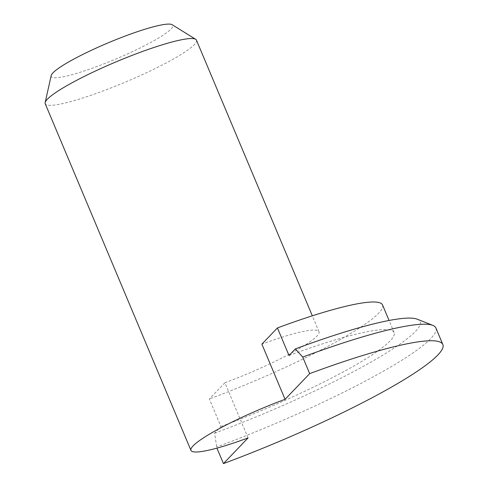 <?xml version="1.0" encoding="UTF-8"?>
<svg xmlns="http://www.w3.org/2000/svg" width="488" height="488" viewBox="0 0 488 488"><rect width="100%" height="100%" fill="white"/><g stroke="black" fill="none" stroke-linecap="round" stroke-linejoin="round"><path stroke-width="0.37" stroke-dasharray="2.44 1.83" d="M51.185 75.567A65.923 8.949 157.2 0 0 97.142 66.441A65.923 8.949 157.2 0 0 172.166 24.711M196.451 40.15A82.021 11.133 -22.8 0 1 102.34 91.232A82.021 11.133 -22.8 0 1 45.219 103.724M248.069 437.907L224.889 382.757A82.021 11.133 157.2 0 0 318.993 331.675A82.021 11.133 157.2 0 0 261.879 344.162M224.889 382.757L209.34 398.977L220.93 426.555L214.58 433.185L216.94 448.13M382.549 304.957A150.963 20.49 -22.8 0 1 209.34 398.977M220.93 426.555A150.963 20.49 157.2 0 0 394.139 332.535A150.963 20.49 157.2 0 0 289.012 355.52M214.58 433.185A179.145 24.315 157.2 0 0 417.27 319.201M435.888 327.966A191.223 25.949 -22.8 0 1 216.489 447.057M318.993 331.675L312.332 315.821M394.139 332.535L389.07 320.47"/><path stroke-width="0.73" d="M195.688 39.315L172.166 24.711A65.923 8.949 157.2 0 0 108.537 42.688A65.923 8.949 157.2 0 0 51.185 75.567L45.158 102.59A82.021 11.133 -22.8 0 1 139.33 52.637A82.021 11.133 -22.8 0 1 195.688 39.315A82.021 11.133 -22.8 0 1 196.451 40.15L312.332 315.821M285.059 399.312L309.685 373.625L302.731 357.076L295.368 348.889L289.012 355.52L277.422 327.942L261.879 344.162L285.059 399.312A82.021 11.133 157.2 0 0 190.948 450.4L45.219 103.724A82.021 11.133 -22.8 0 1 45.158 102.59M190.948 450.4A82.021 11.133 157.2 0 0 248.069 437.907L223.449 463.6A191.223 25.949 157.2 0 0 442.842 344.51A191.223 25.949 157.2 0 0 309.685 373.625M216.94 448.13L223.449 463.6M277.422 327.942A150.963 20.49 -22.8 0 1 382.549 304.957L389.07 320.47M302.731 357.076A191.223 25.949 -22.8 0 1 432.85 325.386L417.27 319.201A179.145 24.315 157.2 0 0 295.368 348.889M432.85 325.386A191.223 25.949 -22.8 0 1 435.888 327.966L442.842 344.51"/></g></svg>
